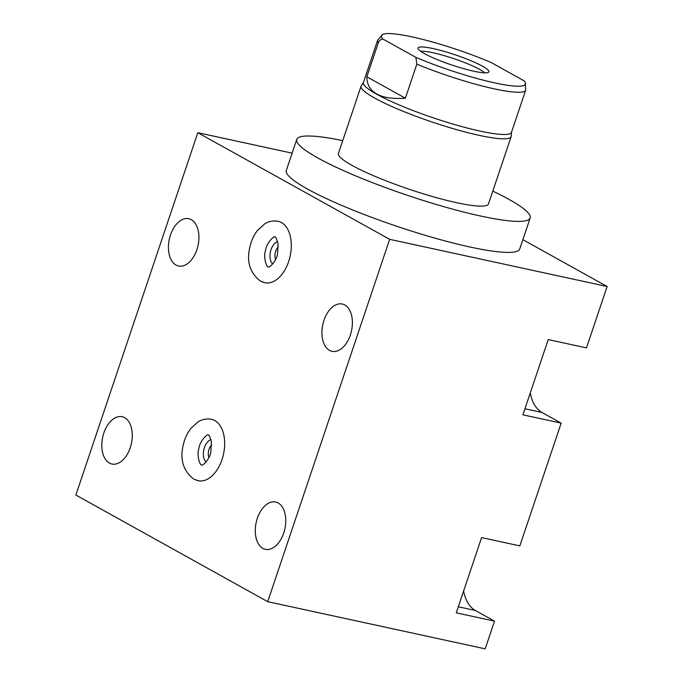 <?xml version="1.0" encoding="UTF-8"?>
<svg xmlns="http://www.w3.org/2000/svg" width="683" height="683" viewBox="0 0 683 683"><rect width="100%" height="100%" fill="white"/><g stroke="black" fill="none" stroke-linecap="round" stroke-linejoin="round"><path stroke-width="1.02" d="M522.871 239.665L607.136 286.51L389.66 239.332L197.805 132.698L292.128 153.154M342.746 140.621A123.145 17.673 18.6 0 0 296.746 139.417L286.305 170.443A123.145 17.673 18.6 0 0 346.648 207.495A123.145 17.673 18.6 0 0 470.169 247.041A123.145 17.673 18.6 0 0 519.729 248.996L530.17 217.979A123.145 17.673 18.6 0 0 492.802 191.12M389.66 239.332L267.719 601.68L485.195 648.85L494.526 621.129L456.27 612.83L481.592 537.589L519.848 545.888L561.161 423.127L522.905 414.829L548.227 339.588L586.484 347.886L607.136 286.51M494.526 621.129L475.334 610.465A40.109 24.349 102.2 0 1 463.612 591.026M561.161 423.127L541.969 412.464A40.109 24.349 102.2 0 1 530.247 393.024M329.513 350.379A24.204 14.693 -77.8 0 0 332.023 351.327A24.204 14.693 -77.8 0 0 350.994 332.92A24.204 14.693 -77.8 0 0 344.795 304.968A24.204 14.693 -77.8 0 0 342.285 304.02A24.204 14.693 -77.8 0 0 323.324 322.427A24.204 14.693 -77.8 0 0 329.513 350.379M267.719 601.68L75.864 495.038L197.805 132.698M176.035 265.064A24.204 14.693 -77.8 0 0 178.545 266.02A24.204 14.693 -77.8 0 0 197.515 247.605A24.204 14.693 -77.8 0 0 191.317 219.653A24.204 14.693 -77.8 0 0 188.807 218.705A24.204 14.693 -77.8 0 0 169.836 237.112A24.204 14.693 -77.8 0 0 176.035 265.064M109.4 463.065A24.204 14.693 -77.8 0 0 111.91 464.022A24.204 14.693 -77.8 0 0 130.88 445.606A24.204 14.693 -77.8 0 0 124.682 417.654A24.204 14.693 -77.8 0 0 122.172 416.707A24.204 14.693 -77.8 0 0 103.201 435.114A24.204 14.693 -77.8 0 0 109.4 463.065M262.878 548.381A24.204 14.693 -77.8 0 0 265.388 549.328A24.204 14.693 -77.8 0 0 284.359 530.922A24.204 14.693 -77.8 0 0 278.16 502.97A24.204 14.693 -77.8 0 0 275.65 502.022A24.204 14.693 -77.8 0 0 256.688 520.429A24.204 14.693 -77.8 0 0 262.878 548.381M281.439 222.547A31.418 19.073 102.2 0 1 289.481 258.831A31.418 19.073 102.2 0 1 264.859 282.719A31.418 19.073 -77.8 0 0 289.481 258.831A31.418 19.073 -77.8 0 0 281.439 222.547A31.418 19.073 -77.8 0 0 278.177 221.309A31.418 19.073 102.2 0 1 281.439 222.547M214.803 420.549A31.418 19.073 102.2 0 1 222.846 456.833A31.418 19.073 102.2 0 1 198.224 480.721A31.418 19.073 -77.8 0 0 222.846 456.833A31.418 19.073 -77.8 0 0 214.803 420.549A31.418 19.073 -77.8 0 0 211.551 419.311A31.418 19.073 102.2 0 1 214.803 420.549M261.606 281.481A31.418 19.073 -77.8 0 0 264.859 282.719L260.24 280.969C249.876 272.773 246.409 261.504 249.833 247.169C251.259 240.766 253.803 235.183 257.465 230.436L264.773 223.819C269.017 221.241 273.49 220.404 278.177 221.309M277.563 241.569A12.311 7.479 -77.8 0 0 270.442 251.779A12.311 7.479 -77.8 0 0 272.688 264.031M278.237 246.947A8.794 5.344 -77.8 0 0 275.539 259.412M194.971 479.492A31.418 19.073 -77.8 0 0 198.224 480.721L193.605 478.979C183.24 470.775 179.774 459.505 183.198 445.171C184.623 438.768 187.168 433.193 190.83 428.437L198.138 421.821C202.381 419.242 206.855 418.406 211.551 419.311M210.927 439.57A12.311 7.479 -77.8 0 0 203.807 449.781A12.311 7.479 -77.8 0 0 206.053 462.032M211.602 444.949A8.794 5.344 -77.8 0 0 208.904 457.414M296.746 139.417A123.145 17.673 18.6 0 0 357.089 176.479A123.145 17.673 18.6 0 0 480.61 216.024A123.145 17.673 18.6 0 0 530.17 217.979M363.484 82.31L361.264 85.751A79.16 11.363 18.6 0 0 361.085 86.126L338.426 153.453A79.16 11.363 18.6 0 0 351.984 165.363A79.16 11.363 18.6 0 0 434.362 197.071A79.16 11.363 18.6 0 0 488.482 203.952L511.14 136.626A79.16 11.363 18.6 0 0 511.225 136.224L511.541 132.135M361.085 86.126A79.16 11.363 18.6 0 0 374.643 98.045A79.16 11.363 18.6 0 0 457.012 129.753A79.16 11.363 18.6 0 0 511.14 136.626M416.826 64.151A78.11 11.21 18.6 0 0 525.688 90.088L511.473 132.331A78.11 11.21 18.6 0 1 458.071 125.544A78.11 11.21 18.6 0 1 376.794 94.263A78.11 11.21 -161.4 0 1 363.416 82.506L377.631 40.263A78.11 11.21 -161.4 0 0 378.305 42.739C379.159 40.562 380.67 39.315 382.83 38.991L415.853 57.338L416.826 64.151L405.369 98.207C392.64 99.061 383.146 97.66 376.879 93.998C370.331 90.532 366.984 84.803 366.839 76.795L405.369 98.207M382.83 38.991A75.958 10.902 -161.4 0 1 382.506 34.534A75.958 10.902 -161.4 0 1 491.026 62.452L524.04 80.807A75.958 10.902 -161.4 0 1 525.27 82.583A75.958 10.902 -161.4 0 1 491.231 82.105A75.958 10.902 -161.4 0 1 415.853 57.338M482.454 66.191A37.369 5.362 18.6 0 0 442.157 50.832A37.369 5.362 18.6 0 0 418.005 48.45A37.369 5.362 18.6 0 0 424.425 53.607A37.369 5.362 18.6 0 0 461.87 68.155A37.369 5.362 18.6 0 0 488.584 72.202A37.369 5.362 18.6 0 0 482.454 66.191M366.839 76.795L378.305 42.739M484.674 72.842A35.183 5.046 18.6 0 0 479.568 69.367A35.183 5.046 18.6 0 0 447.655 56.663A35.183 5.046 18.6 0 0 420.728 51.319M475.334 610.465L458.31 606.777M541.969 412.464L524.945 408.767M275.01 237.086C275.608 236.514 276.606 238.768 278.024 243.848L277.546 253.419C277.119 260.069 269.486 268.154 268.265 267.044L268.035 266.951C266.669 267.335 263.16 257.184 265.448 250.857C266.268 242.67 274.779 235.191 274.779 236.992L275.01 237.086M208.375 435.088C208.972 434.516 209.971 436.77 211.388 441.85L210.91 451.42C210.484 458.071 202.851 466.156 201.63 465.046L201.4 464.952C200.034 465.336 196.525 455.185 198.813 448.859C199.632 440.672 208.144 433.193 208.144 434.994L208.375 435.088M525.27 82.583L525.688 90.088M382.506 34.534L377.631 40.263"/></g></svg>
